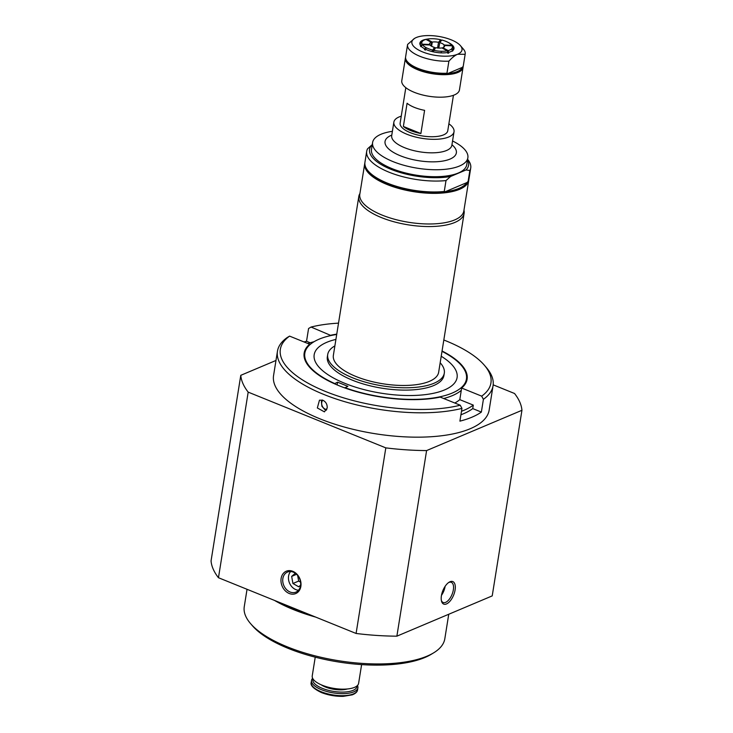 <?xml version="1.0" encoding="UTF-8"?>
<svg xmlns="http://www.w3.org/2000/svg" width="733" height="733" viewBox="0 0 733 733"><rect width="100%" height="100%" fill="white"/><g stroke="black" fill="none" stroke-linecap="round" stroke-linejoin="round"><path stroke-width="1.1" d="M461.488 411.277A98.744 37.429 9.1 0 0 473.298 405.111L472.739 408.593A98.744 37.429 -170.9 0 1 460.938 414.759M454.808 403.022A82.517 31.272 9.1 0 0 459.793 399.641L473.298 405.111M314.054 341.706A98.744 37.429 9.1 0 0 307.915 343.53M437.913 48.011L439.085 46.564M434.321 48.094A7.614 2.886 -170.9 0 1 435.246 48.158M425.479 49.23A85.596 53.271 118.1 0 0 425.122 48.433L426.001 48.9L425.323 50.137M420.843 43.064L420.632 43.339A16.758 6.35 9.1 0 0 420.284 44.053M440.221 52.831L441.44 52.446A85.596 24.143 -87.8 0 0 441.22 52.877M452.518 51.173L452.023 49.89L452.371 49.468L452.857 50.751M442.659 48.332L442.769 47.691L448.193 50.586L448.761 53.115M447.863 53.326L447.295 50.806L441.862 47.911A7.614 2.886 9.1 0 1 435.64 47.672L433.121 51.814M431.902 51.521L434.431 47.37L434.073 49.606M434.431 47.37A7.614 2.886 9.1 0 1 429.95 44.979L422.419 44.695L420.852 46.692M420.54 46.179L422.107 44.182L429.639 44.466L429.565 44.96M430.83 45.776L431.38 42.312A7.614 2.886 9.1 0 0 429.556 43.797A7.614 2.886 9.1 0 0 429.639 44.466M437.601 47.984L438.508 42.331A7.614 2.886 9.1 0 0 432.287 42.093L431.618 46.261M443.85 47.205L444.198 45.025A7.614 2.886 9.1 0 0 439.718 42.624L438.838 48.076M442.769 47.691A7.614 2.886 9.1 0 0 444.592 46.206A7.614 2.886 9.1 0 0 444.51 45.538L444.299 46.811M403.37 126.452L407.081 103.252A24.116 9.144 9.1 0 0 424.599 110.344L420.889 133.543A24.116 9.144 -170.9 0 1 403.37 126.452L420.889 133.543M453.324 49.34A16.758 6.35 9.1 0 0 453.058 48.14L452.133 46.005A15.466 5.864 9.1 0 0 452.041 45.822L444.51 45.538M421.163 46.271A16.758 6.35 -170.9 0 1 420.311 43.696A16.758 6.35 -170.9 0 1 422.556 41.149M440.625 40.617A16.758 6.35 -170.9 0 1 441.229 40.755M452.069 45.877A16.758 6.35 -170.9 0 1 453.406 49.001A16.758 6.35 -170.9 0 1 451.794 51.182M441.687 40.187A17.262 6.542 9.1 0 0 440.615 39.93M427.275 39.115A17.262 6.542 9.1 0 0 420.953 46.042A17.262 6.542 9.1 0 0 435.897 52.345A17.262 6.542 9.1 0 0 452.059 51.026A17.262 6.542 9.1 0 0 448.22 42.468M416.289 37.53A25.389 9.621 -170.9 0 1 439.992 36.65A25.389 9.621 -170.9 0 1 460.425 45.657A25.389 9.621 -170.9 0 1 457.575 54.251A25.389 9.621 -170.9 0 1 423.931 52.428A25.389 9.621 -170.9 0 1 414.686 38.336A25.389 9.621 -170.9 0 1 416.289 37.53M414.594 38.382L407.603 44.438A29.201 11.068 9.1 0 0 407.548 44.75A29.201 11.068 9.1 0 0 448.898 61.16C452.169 57.586 455.065 55.287 457.575 54.251L465.143 54.297A29.201 11.068 9.1 0 0 465.208 53.985A29.201 11.068 9.1 0 0 463.393 49.102L460.425 45.657M407.548 44.75L405.615 56.807A29.201 11.068 9.1 0 0 407.429 61.691A29.201 11.068 9.1 0 0 446.965 73.218L448.898 61.16M446.965 73.218L447.762 73.538A28.44 10.775 9.1 0 0 457.456 71.486A28.44 10.775 9.1 0 0 462.193 67.436L447.762 73.538A28.44 10.775 -170.9 0 1 408.015 62.378L407.429 61.691M462.193 67.436L463.21 66.364A29.201 11.068 9.1 0 0 463.274 66.043L465.208 53.985M465.143 54.297L463.21 66.364M463.091 66.483A29.201 11.068 -170.9 0 1 463.045 67.436A29.201 11.068 -170.9 0 1 457.96 72.439A29.201 11.068 -170.9 0 1 417.773 69.772A29.201 11.068 -170.9 0 1 405.386 58.2A29.201 11.068 -170.9 0 1 405.56 57.513M405.386 58.2L401.785 80.703A29.201 11.068 9.1 0 0 414.163 92.276A29.201 11.068 9.1 0 0 443.236 97.113A29.201 11.068 9.1 0 0 459.444 89.939L463.045 67.436M405.816 87.667L400.136 123.135A24.116 9.144 9.1 0 0 422.501 135.972A24.116 9.144 9.1 0 0 447.762 130.767L453.443 95.299M448.88 123.795A30.465 11.545 -170.9 0 1 451.94 126.442A30.465 11.545 -170.9 0 1 454.029 131.766A30.465 11.545 -170.9 0 1 428.741 139.133A30.465 11.545 -170.9 0 1 395.957 127.45A30.465 11.545 -170.9 0 1 393.868 122.127A30.465 11.545 -170.9 0 1 401.244 116.171M452.554 140.974A48.241 18.279 -170.9 0 1 464.548 149.349A48.241 18.279 -170.9 0 1 467.865 157.778L466.747 164.742A48.241 18.279 -170.9 0 1 426.707 176.396A48.241 18.279 -170.9 0 1 374.801 157.907A48.241 18.279 -170.9 0 1 371.484 149.477L372.602 142.523A48.241 18.279 -170.9 0 1 392.393 131.335M467.865 157.778A48.241 18.279 -170.9 0 1 427.815 169.433A48.241 18.279 -170.9 0 1 375.919 150.943A48.241 18.279 -170.9 0 1 372.602 142.523M448.193 50.586A15.466 5.864 9.1 0 0 452.133 46.005M424.444 49.67L425.122 48.433M444.198 45.025L451.73 45.309L451.959 45.822M433.533 50.284A15.466 5.864 9.1 0 0 447.295 50.806M422.419 44.695A15.466 5.864 9.1 0 0 432.323 49.981M431.38 42.312L425.955 39.408A15.466 5.864 9.1 0 0 422.455 41.259A15.466 5.864 9.1 0 0 422.107 44.182M438.508 42.331L440.615 39.719A15.466 5.864 9.1 0 0 426.853 39.197L432.287 42.093M451.73 45.309A15.466 5.864 9.1 0 0 441.825 40.013L439.718 42.624M440.615 39.719L440.634 41.332M426.469 39.683L426.853 39.197M445.114 586.345A10.876 5.223 -68 0 1 441.486 595.297M448.541 582.607A10.876 5.223 -68 0 1 448.816 582.478A10.876 5.223 -68 0 1 451.308 582.332A10.876 5.223 -68 0 1 452.847 592.09A10.876 5.223 -68 0 1 445.637 602.352A10.876 5.223 -68 0 1 443.144 602.489A10.876 5.223 -68 0 1 441.339 600.373M298.514 590.23A10.876 8.604 67.1 0 1 295.839 589.616A10.876 8.604 67.1 0 1 288.958 581.489A10.876 8.604 67.1 0 1 290.616 571.538M290.112 592.026A10.876 8.604 67.1 0 1 282.828 581.965A10.876 8.604 67.1 0 1 287.473 572.079A10.876 8.604 67.1 0 1 293.301 572.152A10.876 8.604 67.1 0 1 300.585 582.213A10.876 8.604 67.1 0 1 295.94 592.108A10.876 8.604 67.1 0 1 290.112 592.026M310.242 342.778L306.531 341.285L308.575 328.521L311.049 327.046L331.014 335.531M304.012 341.954A109.171 41.378 -170.9 0 1 306.531 341.285M481.361 412.083A109.171 41.378 -170.9 0 1 459.912 421.145L461.955 408.382L460.232 405.212L440.194 397.103A82.517 31.272 -170.9 0 1 350.154 389.754A82.517 31.272 -170.9 0 1 304.158 353.086A82.517 31.272 -170.9 0 1 309.619 344.226L289.59 336.117L287.125 337.583A109.171 41.378 -170.9 0 0 277.468 351.189L273.565 375.543A109.171 41.378 -170.9 0 0 346.04 427.513A109.171 41.378 -170.9 0 0 470.137 428.768A109.171 41.378 -170.9 0 0 489.168 410.077L493.062 385.723A109.171 41.378 -170.9 0 1 483.404 399.32L481.361 412.083L472.739 408.593M334.422 383.753L337.565 382.168L347.891 386.346L344.757 387.913M337.565 382.168L337.125 384.926M275.984 360.462L240.781 375.323L211.058 560.919A142.184 53.885 -170.9 0 0 218.461 577.723L248.185 392.128L385.815 447.872L356.091 633.459L218.461 577.723M292.769 571.3A12.14 9.611 -112.9 0 0 281.554 584.476A12.14 9.611 -112.9 0 0 298.652 591.403A12.14 9.611 -112.9 0 0 292.769 571.3M450.035 581.736A12.14 5.827 112 0 0 449.118 582.213A12.14 5.827 112 0 0 441.486 601.06A12.14 5.827 112 0 0 453.351 595.755A12.14 5.827 112 0 0 450.035 581.736M426.597 450.575L521.942 410.297L492.219 595.892L396.874 636.171L426.597 450.575A142.184 53.885 -170.9 0 1 385.815 447.872M521.942 410.297A142.184 53.885 -170.9 0 0 514.539 393.493L493.181 384.843M396.874 636.171A142.184 53.885 -170.9 0 1 356.091 633.459M250.567 623.609L252.372 625.698A99.248 37.612 9.1 0 0 288.298 648.421A99.248 37.612 9.1 0 0 431.169 654.34L433.533 652.911A101.557 38.492 -170.9 0 1 287.336 646.854A101.557 38.492 -170.9 0 1 250.567 623.609A101.557 38.492 -170.9 0 1 244.263 606.631L247.039 589.295M248.185 392.128A142.184 53.885 -170.9 0 1 240.781 375.323M448.743 614.254L444.821 638.755A101.557 38.492 -170.9 0 1 433.533 652.911M315.703 617.104A101.557 38.492 -170.9 0 1 293.31 609.535A101.557 38.492 -170.9 0 1 274.527 600.437M305.918 613.145A99.248 37.612 -170.9 0 1 294.611 608.986A99.248 37.612 -170.9 0 1 284.312 604.395M297.653 575.451L298.652 581.077L300.576 582.176M300.622 585.154L298.697 586.785L292.934 583.495L291.661 576.385L295.326 573.27M291.661 576.385L296.59 574.305M292.934 583.495L298.652 581.077M334.514 383.46A81.83 31.015 -170.9 0 1 305.863 349.907A81.83 31.015 -170.9 0 1 336.713 334.468M442.008 351.336A81.83 31.015 -170.9 0 1 466.49 375.635A81.83 31.015 -170.9 0 1 427.669 398.67A81.83 31.015 -170.9 0 1 344.84 387.638M459.793 399.641L461.277 390.359A82.517 31.272 -170.9 0 1 443.685 398.514M466.49 375.635L466.793 378.036A82.517 31.272 -170.9 0 1 466.866 380.335M304.03 354.25A82.517 31.272 -170.9 0 1 304.827 352.097L305.863 349.907M440.176 362.762A59.034 22.375 -170.9 0 1 444.299 373.152L443.923 375.47A59.034 22.375 -170.9 0 1 433.634 385.576A59.034 22.375 -170.9 0 1 366.537 384.898A59.034 22.375 -170.9 0 1 327.349 356.797L327.724 354.479A59.034 22.375 -170.9 0 1 334.88 345.903M443.822 340.002A106.633 40.416 -170.9 0 1 484.311 365.171L486.291 367.471A109.171 41.378 -170.9 0 1 493.062 385.723M461.955 408.382A109.171 41.378 -170.9 0 1 341.138 400.603A109.171 41.378 -170.9 0 1 277.468 351.189M327.175 408.079L324.417 411.864L317.343 407.96L319.478 400.172L322.832 400.236C325.947 401.831 327.394 404.451 327.175 408.079M460.232 405.212A106.633 40.416 -170.9 0 1 325.562 391.504A106.633 40.416 -170.9 0 1 289.59 336.117M484.311 365.171A106.633 40.416 -170.9 0 1 481.682 396.15L483.404 399.32M311.049 327.046A106.633 40.416 -170.9 0 1 338.527 323.143M442.054 350.997A82.517 31.272 -170.9 0 1 467.113 379.181A82.517 31.272 -170.9 0 1 461.653 388.041L481.682 396.15M331.078 335.164A82.517 31.272 -170.9 0 1 336.768 334.129M461.277 390.359L461.653 388.041M309.482 345.087L309.619 344.226M321.466 401.95A6.35 5.021 67.1 0 1 322.144 400.007M468.836 179.585A52.684 19.965 -170.9 0 1 468.763 180.291L463.852 210.912A52.684 19.965 -170.9 0 1 454.671 219.927A52.684 19.965 -170.9 0 1 394.785 219.323A52.684 19.965 -170.9 0 1 359.811 194.245L364.722 163.624A52.684 19.965 -170.9 0 1 364.86 162.937M468.763 180.291A52.684 19.965 -170.9 0 1 459.582 189.306A52.684 19.965 -170.9 0 1 399.696 188.702A52.684 19.965 -170.9 0 1 364.722 163.624M450.593 176.479L466.014 169.964L469.862 170.505L468.121 181.408L466.894 182.572A51.924 19.681 -170.9 0 1 445.261 191.716A51.924 19.681 -170.9 0 1 368.809 171.724L368.213 171.036A52.684 19.965 -170.9 0 1 364.942 162.231L366.692 151.328A52.684 19.965 9.1 0 0 391.908 173.309A52.684 19.965 9.1 0 0 446.003 180.584L450.593 176.479A50.146 19.003 -170.9 0 1 390.836 169.268A50.146 19.003 -170.9 0 1 372.144 144.713L367.554 148.817A52.684 19.965 9.1 0 0 366.692 151.328M466.894 182.572L445.261 191.716L444.262 191.487A52.684 19.965 -170.9 0 1 368.213 171.036M444.262 191.487L446.003 180.584M467.535 159.849A50.146 19.003 -170.9 0 1 466.014 169.964M469.862 170.505A52.684 19.965 9.1 0 0 470.733 167.994A52.684 19.965 9.1 0 0 467.608 159.363M470.733 167.994L468.983 178.898A52.684 19.965 -170.9 0 1 468.121 181.408M444.299 373.152A59.034 22.375 -170.9 0 1 434.009 383.249A59.034 22.375 -170.9 0 1 366.903 382.571A59.034 22.375 -170.9 0 1 327.724 354.479M463.971 210.16A53.317 20.212 -170.9 0 1 464.108 213.33L438.655 372.245A53.317 20.212 -170.9 0 1 429.364 381.371A53.317 20.212 -170.9 0 1 368.754 380.757A53.317 20.212 -170.9 0 1 333.359 355.377L358.813 196.462A53.317 20.212 -170.9 0 1 359.93 193.494M464.108 213.33A53.317 20.212 -170.9 0 1 454.817 222.456A53.317 20.212 -170.9 0 1 394.207 221.842A53.317 20.212 -170.9 0 1 358.813 196.462M361.616 664.602L358.611 683.339A23.483 8.897 -170.9 0 1 354.525 687.362A23.483 8.897 -170.9 0 1 327.825 687.087A23.483 8.897 -170.9 0 1 312.231 675.908L315.236 657.18M357.484 685.456A23.483 8.897 -170.9 0 1 357.896 687.82A23.483 8.897 -170.9 0 1 353.801 691.842A23.483 8.897 -170.9 0 1 327.11 691.576A23.483 8.897 -170.9 0 1 311.516 680.398A23.483 8.897 -170.9 0 1 312.643 678.272M356.944 685.951A22.311 8.457 -170.9 0 1 353.022 690.385A22.311 8.457 -170.9 0 1 326.909 689.918A22.311 8.457 -170.9 0 1 313 678.914M347.314 688.983A16.758 6.35 -170.9 0 1 321.21 684.796M451.949 144.74A36.109 13.689 -170.9 0 1 453.883 146.582A36.109 13.689 -170.9 0 1 433.954 161.837A36.109 13.689 -170.9 0 1 387.528 147.773A36.109 13.689 -170.9 0 1 391.788 135.101M451.757 145.766L451.867 145.271A30.465 11.545 -170.9 0 1 432.965 152.821A30.465 11.545 -170.9 0 1 393.795 140.965A30.465 11.545 -170.9 0 1 391.697 135.642L391.651 136.136M441.22 356.256A72.356 27.423 -170.9 0 1 438.132 392.155A72.356 27.423 -170.9 0 1 344.876 383.35A72.356 27.423 -170.9 0 1 330.4 376.221A72.356 27.423 -170.9 0 1 335.925 339.397M326.771 409.454A5.333 4.215 67.1 0 1 321.723 402.527A5.333 4.215 67.1 0 1 322.786 400.209M321.155 691.723A23.483 8.897 -170.9 0 1 311.195 682.423C310.187 685.401 313.587 688.773 321.375 692.538C328.329 695.232 335.65 696.506 343.328 696.35L352.261 694.847C355.551 693.546 357.319 691.879 357.567 689.854A23.483 8.897 -170.9 0 1 353.48 693.876A23.483 8.897 -170.9 0 1 321.155 691.723M393.868 122.127L391.697 135.642M454.029 131.766L451.867 145.271M422.455 41.259L421.75 42.047M322.071 399.989L321.402 401.574L321.906 406.293L324.728 409.49L326.414 410.141M311.516 680.398L311.195 682.423M357.896 687.82L357.567 689.854"/></g></svg>
